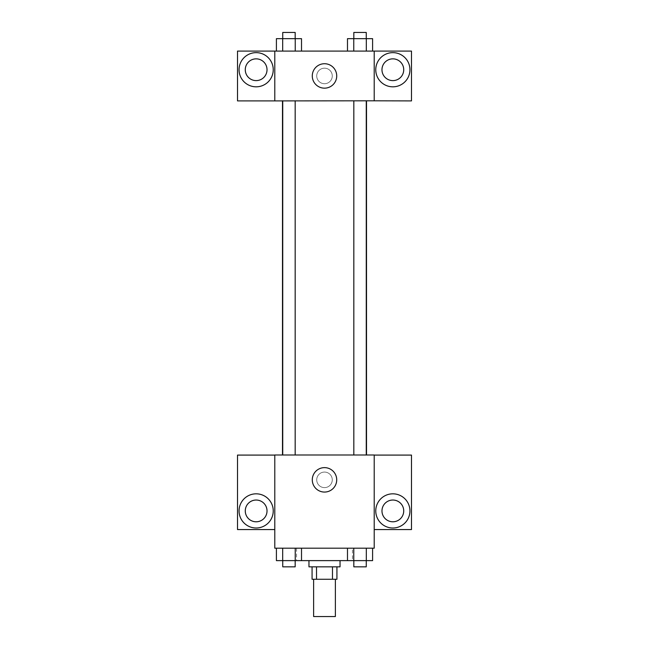 <?xml version="1.0" encoding="UTF-8"?>
<svg xmlns="http://www.w3.org/2000/svg" width="649" height="649" viewBox="0 0 649 649"><rect width="100%" height="100%" fill="white"/><g stroke="black" fill="none" stroke-linecap="round" stroke-linejoin="round"><path stroke-width="0.49" stroke-dasharray="3.25 2.43" d="M335.371 616.55L313.629 616.55M335.371 579.265L313.629 579.265L335.371 579.265M316.525 579.265L312.072 579.265L312.072 566.837L316.525 566.837L316.525 579.265L336.928 579.265L336.928 566.837L332.475 566.837L332.475 579.265M316.525 566.837L312.072 566.837M332.475 566.837L336.928 566.837M308.965 566.837L340.035 566.837M324.5 560.622L308.965 560.622L324.5 560.622M347.483 548.194L372.599 548.194L347.483 548.194L372.599 548.194L347.483 548.194L353.762 548.194L347.483 548.194L347.483 560.622L282.68 560.622L295.238 560.622L295.238 548.194L301.517 548.194L276.401 548.194L301.517 548.194L276.401 548.194L282.68 548.194L282.68 560.622L295.238 560.622L295.238 548.194L301.517 548.194L301.517 560.622M352.464 548.194L296.536 548.194L352.464 548.194L352.464 560.622M374.213 455.087L274.787 454.99L274.787 548.194L374.213 548.194L374.213 529.56L411.49 529.56L411.49 455.087L374.213 455.087L374.213 529.56M274.787 479.846L274.787 472.074L274.787 479.846M274.795 479.846L274.795 472.074L274.795 479.846M256.144 528.002A17.085 17.085 0 0 0 270.949 502.375A17.085 17.085 0 0 0 241.347 502.375A17.085 17.085 0 0 0 256.144 528.002M267.023 510.917A10.871 10.871 0 0 1 250.709 520.336A10.871 10.871 0 0 1 250.709 501.499A10.871 10.871 0 0 1 267.023 510.917M274.787 529.56L237.51 529.56L237.51 455.087L274.787 455.087M324.5 492.064A12.217 12.217 0 0 0 335.079 473.738A12.217 12.217 0 0 0 313.921 473.738A12.217 12.217 0 0 0 324.5 492.064M374.213 479.846L374.213 472.074L374.213 479.846M374.205 479.846L374.205 472.074L374.205 479.846M392.856 528.002A17.085 17.085 0 0 0 407.653 502.375A17.085 17.085 0 0 0 378.051 502.375A17.085 17.085 0 0 0 392.856 528.002M403.727 510.917A10.871 10.871 0 0 1 387.412 520.336A10.871 10.871 0 0 1 387.412 501.499A10.871 10.871 0 0 1 403.727 510.917M324.5 472.074A7.764 7.764 0 0 0 317.775 483.732A7.764 7.764 0 0 0 331.225 483.732A7.764 7.764 0 0 0 324.5 472.074A7.764 7.764 0 0 1 331.225 483.732A7.764 7.764 0 0 1 317.775 483.732A7.764 7.764 0 0 1 324.5 472.074M353.827 454.99L366.255 454.99L353.827 454.99L366.255 454.99L353.827 454.99L353.827 100.806L366.255 100.806L353.827 100.806M282.745 454.99L295.173 454.99L282.745 454.99L295.173 454.99L282.745 454.99L282.745 100.806L295.173 100.806L282.745 100.806L295.173 100.806L295.173 454.99M282.493 454.99L366.507 454.99L282.493 454.99M366.507 100.806L282.493 100.806L366.507 100.806M366.255 100.806L366.255 454.99M295.173 100.806L282.745 100.806M374.213 100.806L237.51 100.903L237.51 51.093L411.49 51.093L411.49 100.903L374.213 100.903L374.213 51.093M332.264 75.949A7.764 7.764 0 0 0 320.614 69.224A7.764 7.764 0 0 0 320.614 82.674A7.764 7.764 0 0 0 332.264 75.949A7.764 7.764 0 0 1 320.614 82.674A7.764 7.764 0 0 1 320.614 69.224A7.764 7.764 0 0 1 332.264 75.949M267.023 69.735A10.871 10.871 0 0 0 250.709 60.316A10.871 10.871 0 0 0 250.709 79.154A10.871 10.871 0 0 0 267.023 69.735M403.727 69.735A10.871 10.871 0 0 0 387.412 60.316A10.871 10.871 0 0 0 387.412 79.154A10.871 10.871 0 0 0 403.727 69.735M256.144 86.82A17.085 17.085 0 0 0 270.949 61.193A17.085 17.085 0 0 0 241.347 61.193A17.085 17.085 0 0 0 256.144 86.82M392.856 86.82A17.085 17.085 0 0 0 407.653 61.193A17.085 17.085 0 0 0 378.051 61.193A17.085 17.085 0 0 0 392.856 86.82M274.787 51.093L274.787 100.806M301.517 51.093L276.385 51.093L301.525 51.093L276.385 51.093L301.517 51.093L301.517 38.664L295.238 38.664L301.517 38.664L295.238 38.664L295.238 51.093L276.401 51.093L295.238 51.093L295.238 38.664L282.68 38.664L295.238 38.664L295.238 51.093M347.483 51.093L372.615 51.093L347.475 51.093L372.615 51.093L347.483 51.093L372.599 51.093L347.483 51.093L347.483 38.664L372.599 38.664L366.32 38.664L366.32 51.093L366.32 38.664L353.762 38.664L353.762 51.093L353.762 38.664L347.483 38.664L372.599 38.664L372.599 51.093M312.283 75.949A12.217 12.217 0 0 0 330.609 86.528A12.217 12.217 0 0 0 330.609 65.362A12.217 12.217 0 0 0 312.283 75.949M374.213 75.949L374.213 68.177L374.213 75.949M374.205 75.949L374.205 68.177L374.205 75.949M274.787 75.949L274.787 68.177L274.787 75.949M274.795 75.949L274.795 68.177L274.795 75.949M366.255 38.664L353.827 38.664L366.255 38.664L353.827 38.664L366.255 38.664L366.255 32.45L353.827 32.45L366.255 32.45L353.827 32.45L353.827 38.664M276.401 51.093L276.401 38.664L282.68 38.664L282.68 51.093L276.401 51.093L282.68 51.093L282.68 38.664L276.401 38.664L295.238 38.664M295.173 38.664L282.745 38.664L295.173 38.664L282.745 38.664L295.173 38.664L295.173 32.45L282.745 32.45L295.173 32.45L282.745 32.45L282.745 38.664M366.32 38.664L366.32 51.093M353.762 38.664L353.762 51.093M282.68 38.664L282.68 51.093M347.483 560.622L353.762 560.622L353.762 548.194L366.32 548.194L353.762 548.194L353.762 560.622L372.599 560.622L366.32 560.622L372.599 560.622L372.599 548.194L366.32 548.194L366.32 560.622L353.762 560.622L366.32 560.622L366.32 548.194L372.599 548.194M366.255 560.622L353.827 560.622L366.255 560.622L353.827 560.622L366.255 560.622L366.255 566.837L353.827 566.837L366.255 566.837L353.827 566.837L353.827 560.622M276.401 548.194L282.68 548.194L276.401 548.194L282.68 548.194L276.401 548.194L276.401 560.622L282.68 560.622L276.401 560.622L282.68 560.622L282.68 548.194L295.238 548.194L295.238 560.622M295.173 560.622L282.745 560.622L295.173 560.622L282.745 560.622L295.173 560.622L295.173 566.837L282.745 566.837L295.173 566.837L282.745 566.837L282.745 560.622M366.32 548.194L366.32 560.622M353.762 548.194L353.762 560.622M282.68 548.194L295.238 548.194L282.68 548.194L282.68 560.622M301.517 548.194L295.238 548.194M296.536 548.194L296.536 560.622"/><path stroke-width="0.97" d="M313.629 579.265L313.629 616.55L335.371 616.55L335.371 579.265M332.475 566.837L332.475 579.265L312.072 579.265L312.072 566.837M332.475 579.265L336.928 579.265L336.928 566.837M340.035 560.622L340.035 566.837L308.965 566.837L308.965 560.622M316.525 566.837L316.525 579.265M301.517 548.194L301.517 560.622L372.599 560.622L372.599 548.194M374.213 548.194L274.787 548.194L274.787 454.99L374.213 454.99L374.213 548.194M256.144 528.002A17.085 17.085 0 0 1 241.347 502.375A17.085 17.085 0 0 1 270.949 502.375A17.085 17.085 0 0 1 256.144 528.002M274.787 529.56L237.51 529.56L237.51 455.087L274.787 455.087M245.273 510.917A10.871 10.871 0 0 1 256.144 500.038A10.871 10.871 0 0 1 267.023 510.917A10.871 10.871 0 0 1 256.144 521.788A10.871 10.871 0 0 1 245.273 510.917M324.5 492.064A12.217 12.217 0 0 1 313.921 473.738A12.217 12.217 0 0 1 335.079 473.738A12.217 12.217 0 0 1 324.5 492.064M392.856 528.002A17.085 17.085 0 0 1 378.051 502.375A17.085 17.085 0 0 1 407.653 502.375A17.085 17.085 0 0 1 392.856 528.002M374.213 529.56L411.49 529.56L411.49 455.087L374.213 455.087M381.977 510.917A10.871 10.871 0 0 1 392.856 500.038A10.871 10.871 0 0 1 403.727 510.917A10.871 10.871 0 0 1 392.856 521.788A10.871 10.871 0 0 1 381.977 510.917M366.507 100.806L366.507 454.99M353.827 454.99L353.827 100.806M295.173 100.806L295.173 454.99M374.213 100.806L411.49 100.903L411.49 51.093L374.213 51.093L374.213 100.806L274.787 100.903L237.51 100.903L237.51 51.093L274.787 51.093L274.787 100.806M267.023 69.735A10.871 10.871 0 0 1 256.144 80.606A10.871 10.871 0 0 1 245.273 69.735A10.871 10.871 0 0 1 256.144 58.856A10.871 10.871 0 0 1 267.023 69.735M256.144 86.82A17.085 17.085 0 0 1 241.347 61.193A17.085 17.085 0 0 1 270.949 61.193A17.085 17.085 0 0 1 256.144 86.82M403.727 69.735A10.871 10.871 0 0 1 387.412 79.154A10.871 10.871 0 0 1 387.412 60.316A10.871 10.871 0 0 1 403.727 69.735M392.856 86.82A17.085 17.085 0 0 1 378.051 61.193A17.085 17.085 0 0 1 407.653 61.193A17.085 17.085 0 0 1 392.856 86.82M374.213 51.093L274.787 51.093M312.283 75.949A12.217 12.217 0 0 1 330.609 65.362A12.217 12.217 0 0 1 330.609 86.528A12.217 12.217 0 0 1 312.283 75.949M372.599 51.093L372.599 38.664L347.483 38.664L347.483 51.093M366.32 38.664L366.32 51.093M353.762 38.664L353.762 51.093M353.827 38.664L353.827 32.45L366.255 32.45L366.255 38.664M301.517 51.093L301.517 38.664L276.401 38.664L276.401 51.093M295.238 38.664L295.238 51.093M282.68 38.664L282.68 51.093M282.745 38.664L282.745 32.45L295.173 32.45L295.173 38.664M347.483 548.194L347.483 560.622M366.32 548.194L366.32 560.622M353.762 548.194L353.762 560.622M366.255 560.622L366.255 566.837L353.827 566.837L353.827 560.622M301.517 560.622L276.401 560.622L276.401 548.194M295.238 548.194L295.238 560.622M282.68 548.194L282.68 560.622M295.173 560.622L295.173 566.837L282.745 566.837L282.745 560.622M282.493 100.806L282.493 454.99M366.255 454.99L366.255 100.806M282.745 100.806L282.745 454.99"/></g></svg>

